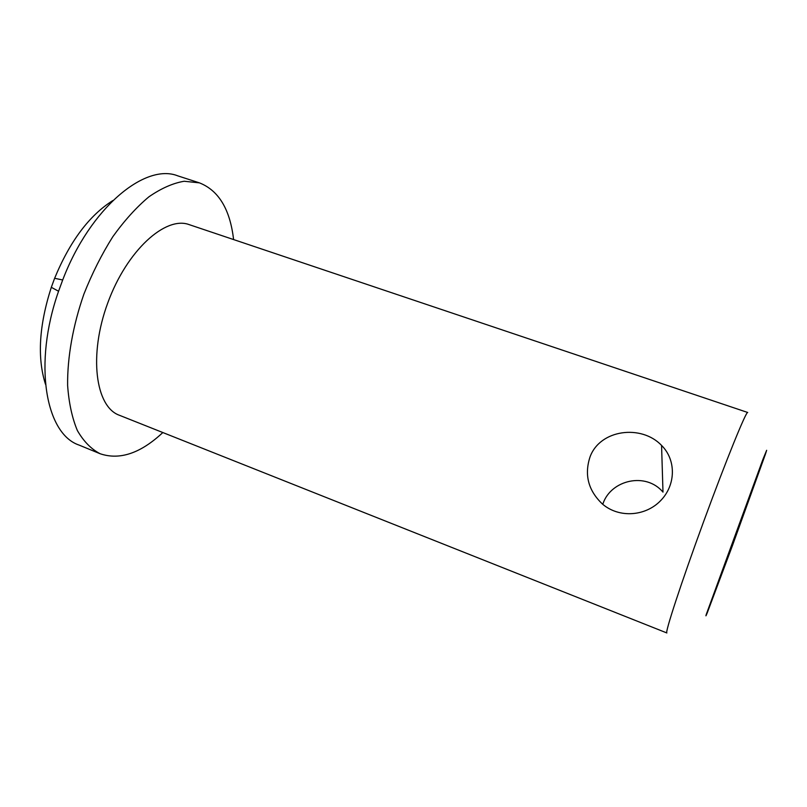 <?xml version="1.0" encoding="UTF-8"?>
<svg xmlns="http://www.w3.org/2000/svg" width="807" height="807" viewBox="0 0 807 807"><rect width="100%" height="100%" fill="white"/><g stroke="black" fill="none" stroke-linecap="round" stroke-linejoin="round"><path stroke-width="1.21" d="M112.849 200.55C89.325 215.358 69.916 241.273 54.624 278.294L51.315 287.312C39.049 325.443 37.102 357.763 45.485 384.263M233.596 239.568C230.076 209.366 218.697 190.462 199.44 182.866L177.732 175.835C145.179 162.822 90.283 207.651 62.694 279.979L58.568 291.246C32.855 364.26 45.767 433.944 79.015 445.06L100.129 453.736C119.729 460.383 140.63 453.312 162.832 432.542M199.44 182.866L184.198 181.252C173.021 183.118 161.259 188.303 148.912 196.807C136.484 207.207 124.449 220.503 112.829 236.693C101.743 254.266 92.099 273.412 83.888 294.141C72.892 325.705 67.284 357.632 67.617 385.423C68.877 403.006 72.136 418.056 77.381 430.565C83.615 441.368 91.191 449.096 100.129 453.736M189.211 224.639C165.617 215.661 126.881 250.382 107.775 302.897C88.407 355.312 95.519 406.839 119.325 415.242L666.875 632.96C664.645 633.455 681.128 582.987 703.714 521.403C726.29 459.819 746.334 410.662 747.716 412.478L189.211 224.639M661.569 445.434C676.145 459.738 676.115 484.805 660.64 500.633C645.519 516.379 619.13 518.376 602.466 504.062C588.343 490.656 584.177 474.99 589.978 457.065C599.974 429.263 641.565 424.22 661.569 445.434L662.991 492.119C645.893 471.742 611.141 479.923 603.061 503.467M732.02 546.773L765.48 454.038L766.65 450.306L762.908 459.405L706.256 614.47C705.56 616.74 705.903 616.155 707.295 612.735L732.02 546.773M51.315 287.312L58.568 291.246M54.624 278.294L62.694 279.979"/></g></svg>
